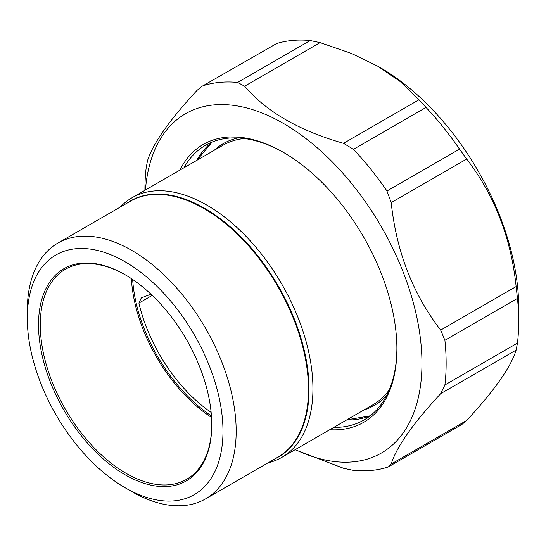 <?xml version="1.0" encoding="UTF-8"?>
<svg xmlns="http://www.w3.org/2000/svg" width="546" height="546" viewBox="0 0 546 546"><rect width="100%" height="100%" fill="white"/><g stroke="black" fill="none" stroke-linecap="round" stroke-linejoin="round"><path stroke-width="0.82" d="M150.962 294.212L141.312 297.877L138.916 303.085A118.154 68.216 60 0 0 211.138 412.414M211.766 424.276A121.267 70.011 60 0 1 186.65 479.292A121.267 70.011 60 0 1 93.202 446.805A121.267 70.011 60 0 1 40.274 324.768A121.267 70.011 60 0 1 65.39 269.253A121.267 70.011 60 0 1 125.587 275.013M244.28 138.507A149.87 86.527 -120 0 0 223.021 145.216L132.023 197.748A149.87 86.527 -120 0 1 247.515 237.906A149.87 86.527 -120 0 1 312.933 388.725A149.87 86.527 60 0 1 281.893 457.336A149.87 86.527 60 0 1 268.079 462.796M132.023 197.748A149.87 86.527 -120 0 0 120.386 206.982M27.3 318.291L27.3 310.674A147.693 85.272 60 0 1 57.89 243.066A147.693 85.272 60 0 1 171.703 282.63A147.693 85.272 60 0 1 236.172 431.265A147.693 85.272 60 0 1 205.583 498.88A147.693 85.272 60 0 1 131.736 491.564L125.136 487.755A138.37 79.887 60 0 1 27.3 318.291A138.37 79.887 60 0 1 125.143 261.807A138.37 79.887 60 0 1 222.98 431.265A138.37 79.887 60 0 1 125.136 487.755M38.513 324.768A122.509 70.734 60 0 1 125.143 274.754A122.509 70.734 60 0 1 211.766 424.795L211.766 424.795A122.509 70.734 60 0 1 125.143 474.808A122.509 70.734 60 0 1 38.513 324.768M276.658 43.53L201.74 86.473L276.658 43.53A212.995 122.973 60 0 1 310.169 40.541L320.072 42.629L351.522 53.46L377.989 66.319L400.259 81.593L419.014 99.754L426.017 107.425A212.995 122.973 60 0 1 459.527 149.113L466.673 159.043C494.43 195.024 510.92 237.524 516.141 286.541L517.451 298.409A212.995 122.973 60 0 1 518.7 321.464A212.995 122.973 60 0 1 517.451 343.086L516.141 350.082C510.926 367.028 494.437 390.492 466.673 420.461L461.889 424.447L389.005 466.53L391.209 464.032C396.43 447.078 412.919 423.614 440.683 393.652L444.894 384.978L517.451 343.086M204.102 85.422A212.995 122.973 60 0 1 237.612 82.432L310.169 40.541M144.929 190.301L144.929 189.448A212.995 122.973 60 0 1 146.178 167.834L147.488 160.831C152.703 143.885 169.192 120.427 196.956 90.452L201.74 86.473M389.005 466.53L386.971 467.383A212.995 122.973 60 0 1 353.46 470.379L343.557 468.284L295.099 449.713M517.451 298.409L444.894 340.295A212.995 122.973 60 0 1 446.143 363.356A212.995 122.973 60 0 1 444.894 384.978M426.017 107.425L353.46 149.317A212.995 122.973 60 0 1 386.971 190.998L459.527 149.113M353.46 149.317L343.557 143.318C299.297 130.787 266.311 111.746 244.615 86.2L237.612 82.432M377.989 66.319L380.187 67.588A195.891 113.097 -120 0 1 518.7 307.5L518.7 321.464M295.311 449.59A195.891 113.097 -120 0 0 421.962 363.356A195.891 113.097 -120 0 0 289.38 127.013A195.891 113.097 -120 0 0 145.441 190.008M444.894 340.295L440.683 330.105C412.913 294.11 396.423 251.61 391.209 202.607L386.971 190.998M396.894 348.116A158.579 91.557 60 0 1 364.052 419.956A158.579 91.557 60 0 1 333.79 427.375M183.92 167.793A158.579 91.557 60 0 1 205.473 145.291A158.579 91.557 60 0 1 284.111 152.771M179.873 170.127A160.442 92.636 60 0 1 283.442 152.382L283.49 152.409M283.442 152.382L283.442 152.382A160.442 92.636 60 0 1 396.894 348.887A160.442 92.636 60 0 1 329.743 429.716M131.402 278.631A121.267 70.011 -120 0 0 211.541 417.437M132.664 279.47A120.646 69.656 -120 0 0 211.439 415.922M152.225 295.4L138.916 303.085M237.988 137.94A151.112 87.244 -120 0 0 214.223 150.293M364.093 409.875A151.112 87.244 -120 0 0 386.67 395.475M281.893 457.336L372.891 404.798A149.87 86.527 -120 0 0 389.332 389.742M274.836 458.899A147.864 85.367 -120 0 0 309.05 389.332A147.864 85.367 -120 0 0 242.206 238.131A147.864 85.367 -120 0 0 127.143 203.085M205.583 498.88L277.9 457.125A147.693 85.272 -120 0 0 308.49 389.516A147.693 85.272 -120 0 0 244.021 240.882A147.693 85.272 -120 0 0 130.207 201.31L57.89 243.066M244.615 86.2L320.072 42.629M419.014 99.754L343.557 143.318M391.209 202.607L466.673 159.043M516.141 286.541L440.683 330.105M466.673 420.461L391.209 464.032M440.683 393.652L516.141 350.082M212.107 142.056A158.579 91.557 -120 0 0 196.669 160.428M346.539 420.01A158.579 91.557 -120 0 0 370.168 415.834M212.148 142.035L196.963 160.258M346.833 419.847L370.208 415.806"/></g></svg>
